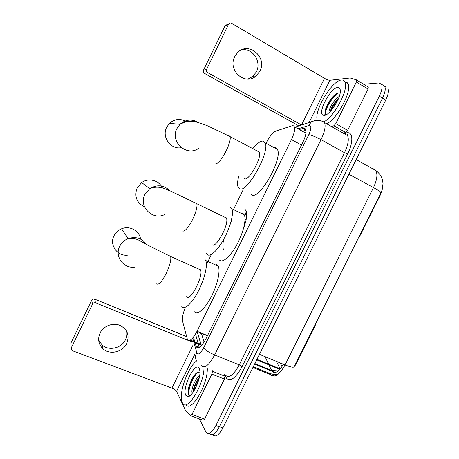 <?xml version="1.0" encoding="UTF-8"?>
<svg xmlns="http://www.w3.org/2000/svg" width="459" height="459" viewBox="0 0 459 459"><rect width="100%" height="100%" fill="white"/><g stroke="black" fill="none" stroke-linecap="round" stroke-linejoin="round"><path stroke-width="0.69" d="M185.224 307.897C182.877 313.595 181.982 317.967 182.533 321.007L187.479 339.712C189.665 341.846 192.849 339.029 197.037 331.249L201.409 345.598M223.544 249.662C222.558 247.504 222.632 244.022 223.768 239.219M231.015 221.731L231.531 220.865M382.376 189.074L380.345 194.932L360.235 235.226L358.628 237.521M244.796 209.275L246.081 210.664C247.458 214.032 246.649 219.804 243.66 227.98M314.822 325.299L315.201 325.465L295.384 365.18L295.005 365.025M315.201 325.465L316.079 322.786M246.581 212.293L244.704 216.114M242.88 190.387L233.47 209.539M211.427 254.412L206.407 264.636M207.525 335.569L197.037 331.249L291.448 139.582C294.253 133.626 295.212 129.352 294.328 126.759C293.852 125.766 293.026 125.45 291.844 125.829L275.899 131.033C272.812 132.456 269.599 136.375 266.266 142.789M253.299 366.707L269.588 373.31L270.494 374.768C274.637 378.073 279.491 374.791 285.068 364.928C290.203 366.999 293.209 367.653 294.087 366.879L380.93 192.837L382.158 189.797L383.036 183.485L382.186 178.872C380.907 175.487 378.79 172.693 375.823 170.496L373.11 168.654L372.398 168.591M385.583 86.762L384.705 86.229C385.824 88.765 385.101 92.729 382.531 98.128L219.402 426.709C215.432 433.944 212.161 436.274 209.585 433.692C212.161 436.274 215.432 433.944 219.402 426.709L382.531 98.128C385.101 92.729 385.824 88.765 384.705 86.229L382.439 84.846M280.254 362.937L282.055 366.569M276.45 361.365L280.11 368.87M387.872 88.162C389.014 90.704 388.303 94.674 385.744 100.062L222.867 427.972C218.903 435.189 215.61 437.507 212.999 434.914M195.012 342.77L196.303 346.872C198.598 349.092 201.845 346.327 206.045 338.57L302.906 142.21C305.694 136.289 306.612 132.02 305.654 129.398C305.143 128.365 304.265 128.038 303.026 128.405L299.331 129.536M363.689 84.284L378.91 82.936L381.527 84.29C382.622 86.814 381.882 90.779 379.312 96.189L215.925 425.441C211.955 432.694 208.696 435.034 206.16 432.458L199.349 418.889M193.451 337.124L194.748 341.812M302.527 131.308L305.935 130.293M199.286 347.331L198.334 343.992M198.099 343.177L195.505 334.077M203.968 366.993C204.731 383.271 187.192 412.641 182.596 403.151L182.246 402.514C178.063 394.746 187.811 366.959 196.584 360.969M207.256 367.934C208.369 383.793 190.996 413.513 186.027 404.58M185.797 395.314C181.718 388.13 195.224 360.745 199.137 368.29L199.82 370.533C201.323 378.623 191.954 398.211 187.341 396.628L185.797 395.314M199.923 372.111L197.726 372.22C193.491 374.108 188.236 385.48 188.144 391.475L188.425 394.201L189.515 395.474L190.221 395.492M199.344 377.281C195.752 381.928 193.709 386.627 193.233 391.372L193.222 392.061M199.699 375.227C195.224 378.417 190.824 389.926 192.132 392.795L192.361 393.237M199.223 377.849C196.309 382.37 194.432 386.92 193.595 391.504M196.016 373.454C191.432 379.444 188.815 385.646 188.167 392.061L188.15 392.692M189.114 395.687L189.739 395.859M198.707 379.903L194.673 389.731M198.397 371.968C192.602 376.38 187.06 391.963 189.234 395.302L189.091 395.251M126.564 331.232C127.126 334.141 126.736 336.981 125.41 339.763C121.601 348.243 108.892 351.215 102.191 345.065L98.662 340.119M100.051 333.085C97.48 339.201 98.501 344.479 103.109 348.909C109.913 355.146 122.828 352.105 126.701 343.493C129.667 335.804 127.654 329.872 120.654 325.701C113.591 322.109 103.441 325.701 100.051 333.085M224.462 374.722L224.956 376.208L224.417 379.065L211.886 374.154L191.971 414.414L204.616 419.038L203.13 420.266L190.766 415.756M224.417 379.065L204.616 419.038M70.944 345.334L71.426 349.947L72.436 350.716L171.878 388.096C174.277 389.077 175.837 390.144 176.566 391.292L185.734 410.977L190.514 415.665L191.971 414.414M91.645 300.358C92.322 299.234 93.303 298.826 94.594 299.13L95.541 302.837C94.233 302.527 93.229 302.94 92.54 304.087L91.645 300.358L70.801 343.269M186.515 336.55L94.732 299.182M92.54 304.087L71.277 347.842M95.684 302.888L188.11 340.354M188.494 340.509L191.805 341.852M211.886 374.154L212.46 371.285L212.012 369.811M317.186 119.851C314.054 110.355 332.098 80.417 341.45 80.044C343.011 79.877 344.141 80.474 344.841 81.828C349.282 88.484 334.33 116.953 323.962 121.744M344.847 81.84C346.247 81.811 347.274 82.419 347.928 83.676C352.546 90.509 336.958 119.65 326.596 123.741M324.008 115.375L323.291 115.255C316.83 113.729 330.434 87.577 337.772 87.497C339.385 87.399 340.239 88.478 340.331 90.739C340.945 98.381 329.069 116.144 324.008 115.375M339.184 92.925L338.105 93.028C333.314 94.061 325.787 105.329 325.201 110.946C324.938 112.794 325.207 113.93 326.016 114.36L326.55 114.492M338.467 98.593C334.186 102.736 331.484 106.993 330.36 111.365M339.264 96.459C333.934 99.414 328.105 109.844 329.08 112.627M338.174 99.287C335.013 102.833 332.597 106.654 330.928 110.751M335.908 94.084C330.973 98.123 325.792 106.901 325.133 111.485M337.067 101.64L332.488 108.881M338.564 92.942C331.966 96.774 324.616 109.982 325.649 114.084M140.563 239.059C139.519 230.774 129.685 225.335 121.646 228.76C118.187 230.183 115.628 232.541 113.97 235.834C109.018 245.129 117.722 256.805 128.095 255.084M186.647 296.64C189.969 302.412 203.894 275.498 200.485 269.829L200.095 269.255L198.472 268.934M204.938 259.392L205.701 260.488C207.921 264.963 204.548 279.273 198.185 291.431C191.845 303.64 184.329 310.301 181.827 306.463L181.506 305.906M215.919 264.378L217.371 265.032L218.197 266.151C220.636 270.707 217.474 284.993 211.123 297.053C204.806 309.165 197.106 315.683 194.381 311.764M186.228 121.543C180.232 118.29 174.644 118.898 169.463 123.362L166.669 127.252C161.442 137.017 170.771 149.841 181.288 147.672M244.159 178.62L244.515 178.803C248.887 181.294 262.244 157.213 259.278 152.061L258.136 151.051L257.413 151.074M253.029 148.349C257.143 143.346 260.483 140.913 263.047 141.062L265.141 142.824C270.305 151.757 246.844 193.646 239.627 188.752L238.141 187.192C237.211 184.868 237.446 181.11 238.846 175.917M274 147.574L275.153 147.557L277.385 149.393C283.014 158.521 259.542 200.015 251.865 194.903L251.475 194.708M162.343 187.834C159.015 180.255 148.4 177.501 141.647 182.59L137.143 187.92C134.143 196.446 136.621 202.769 144.568 206.877M212.15 244.704C215.954 248.967 229.592 223.453 226.373 217.996L225.679 217.159L224.399 217.044M230.55 207.238L231.864 208.753C233.952 213.16 230.544 226.683 224.181 238.456C217.847 250.27 210.211 257.338 207.302 254.584L206.504 253.466M240.665 213.062L242.84 213.257L244.251 214.818C246.546 219.299 243.327 232.805 236.97 244.475C230.647 256.185 222.839 263.105 219.718 260.259M241.434 49.933C252.416 47.443 261.934 61.609 256.386 71.805L252.817 76.441L247.998 79.091M234.727 56.658C227.268 70.434 245.381 86.235 256.248 75.838L259.874 71.128C267.695 57.014 248.101 40.742 237.378 52.854L234.727 56.658M368.238 86.975L368.084 89.08L356.368 82.018L335.799 123.609L347.635 130.356L345.696 132.467L343.148 133.127M368.084 89.08L347.635 130.356M298.97 125.938L204.467 73.377C203.314 72.574 202.981 71.512 203.475 70.181L206.63 69.332C206.125 70.686 206.464 71.776 207.634 72.591L301.695 125.072M356.368 82.018L356.551 79.918L350.2 77.984L329.912 80.291C328.598 80.285 326.797 79.642 324.496 78.351L231.617 23.26C230.573 22.732 229.655 22.893 228.857 23.736L224.967 25.945L203.475 70.181M224.967 25.945L227.366 24.78M228.559 24.201L206.63 69.332M331.404 126.466L333.882 125.755L335.799 123.609M200.841 344.284L190.41 340.05M280.288 368.944L256.948 359.363M359.862 235.037L360.235 235.226M380.345 194.932L379.977 194.731M204.048 342.144L201.375 333.033M197.686 331.513L201.61 334.123M301.494 145.067L291.448 139.582M268.951 364.997L272.141 371.457C275.302 374.01 279.061 371.606 283.415 364.245M269.588 373.31C272.233 374.36 275.073 374.664 278.108 374.211M380.93 192.837C380.838 192.023 378.354 190.267 373.465 187.57C377.028 179.962 377.809 174.271 375.823 170.496L356.178 159.583M259.444 354.325L285.068 364.928L373.465 187.57L348.909 174.208M254.86 363.562L271.412 370.31L278.223 370.975M265.101 356.666L268.549 364.125M385.744 100.062L379.312 96.189M222.867 427.972L215.925 425.441M193.853 342.299L196.997 353.424C198.552 354.979 200.738 353.155 203.555 347.951L308.781 134.676C311.282 129.105 311.518 125.99 309.486 125.336L297.983 128.79M321.438 120.969L322.092 120.929L324.519 122.564C325.89 126.11 324.725 131.808 321.025 139.662L214.64 354.922C208.914 365.393 204.456 368.956 201.277 365.616M343.883 133.546L346.172 132.961C352.896 130.861 353.895 141.584 347.589 153.972L242.1 366.621L239.277 364.859L214.64 354.922C209.155 352.552 205.46 350.228 203.555 347.951M315.855 120.069L311.185 122.048L308.769 125.445M242.1 366.621C235.645 378.227 230.412 382.054 226.396 378.096L225.111 374.974M225.38 375.123C228.932 378.583 233.562 375.158 239.277 364.859L344.479 152.692C348.123 144.946 349.144 139.255 347.549 135.623L347.738 135.089C348.306 134.527 347.549 134.126 345.466 133.896L344.984 134.166M344.893 133.862L344.434 133.856M308.781 134.676C311.615 135.153 315.694 136.816 321.025 139.662L344.479 152.692L347.589 153.972M192.688 338.042L193.589 341.341M346.172 132.961L345.466 133.896M225.839 375.686L225.576 376.374M196.699 352.701C195.282 355.318 195.167 357.865 196.36 360.344M201.426 333.36L207.405 335.822M199.246 347.199L195.861 345.828M305.866 129.983L303.026 128.405M192.814 345.61L171.878 388.096M195.023 353.86L176.566 391.292M212.46 371.285L224.956 376.208M156.731 283.805C158.636 285.314 161.786 281.872 166.192 273.472C169.876 265.509 171.362 259.851 170.656 256.501L170.352 255.95L168.952 255.72M134.946 267.086C123.729 269.003 114.32 256.426 119.696 246.34C121.497 242.771 124.274 240.206 128.015 238.651C135.738 236.201 141.888 238.106 146.473 244.366M215.346 163.938C218.071 163.806 221.708 159.393 226.264 150.69C229.414 143.994 230.693 139.306 230.102 136.621L229.15 135.709L228.507 135.778M199.149 147.913C187.559 157.586 169.549 142.192 176.95 128.52L179.98 124.297C185.855 119.288 192.086 118.749 198.667 122.691M182.562 230.98C184.828 231.772 188.19 227.899 192.66 219.368C196.096 211.995 197.485 206.791 196.831 203.744L196.263 202.964L195.15 202.924M164.701 214.491C152.721 220.825 138.371 206.539 144.929 194.415L149.812 188.626C157.173 184.248 163.874 184.971 169.916 190.789M324.496 78.351L301.523 124.974M329.912 80.291L308.976 122.754M207.634 72.591L204.467 73.377M345.696 132.467L333.882 125.755M201.14 345.134L189.578 340.44M279.921 369.357L256.707 359.839M246.437 211.645L244.532 215.518M197.1 331.272L201.168 345.191M306.015 132.485L305.115 132.743M305.935 133.202L294.328 126.759M274.344 376.11L252.903 367.498M254.561 364.165L275.193 372.507M347.549 135.623L324.519 122.564C320.439 119.547 315.046 120.287 313.336 121.101L295.08 127.177M381.527 84.29L384.705 86.229M198.517 347.658L196.217 346.729M189.515 395.474L187.341 396.628M193.233 391.372L193.256 392.015M188.144 391.475L188.167 392.061M102.191 345.065L103.109 348.909M95.541 302.837L94.594 299.13M344.841 81.828L347.928 83.676M326.016 114.36L323.291 115.255M200.485 269.829L170.656 256.501L149.686 246.122L139.978 240.803C136.501 238.686 132.513 237.969 128.015 238.651L121.646 228.76M205.701 260.488L218.197 266.151M259.278 152.061L230.102 136.621L208.908 126.426C205.534 124.911 201.398 123.477 196.498 122.111C191.351 120.505 185.849 121.233 179.98 124.297L169.463 123.362M265.141 142.824L277.385 149.393M226.373 217.996L175.843 193.549L165.085 188.769C162.216 187.576 156.284 185.924 149.812 188.626L141.647 182.59M245.02 219.046L246.162 219.603M231.864 208.753L244.251 214.818M252.817 76.441L256.248 75.838M228.857 23.736L225.254 25.492M356.758 80.101L368.451 87.158"/></g></svg>
